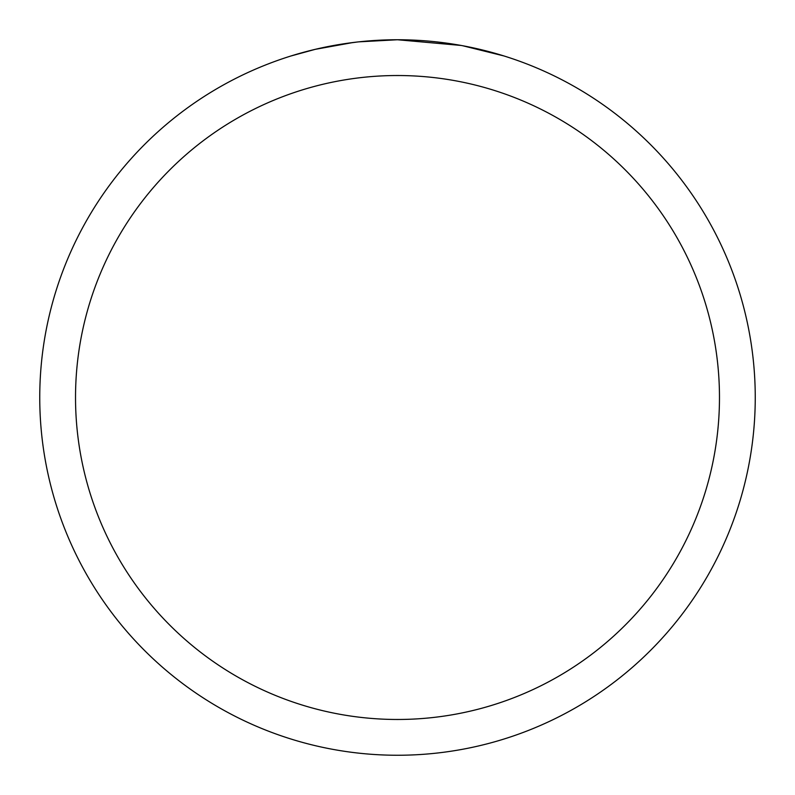 <?xml version="1.0" encoding="UTF-8"?>
<svg xmlns="http://www.w3.org/2000/svg" width="795" height="795" viewBox="0 0 795 795"><rect width="100%" height="100%" fill="white"/><g stroke="black" fill="none" stroke-linecap="round" stroke-linejoin="round"><path stroke-width="1.19" d="M404.635 39.82L409.614 39.959M441.553 42.473L443.063 42.662M461.05 45.444L397.5 39.75A357.75 357.75 0 0 1 755.25 397.5A357.75 357.75 0 0 1 397.5 755.25A357.75 357.75 0 0 1 39.75 397.5A357.75 357.75 0 0 1 397.5 39.75L358.833 41.847M462.74 45.752L503.782 55.908M397.5 75.525A321.975 321.975 0 0 1 719.475 397.5A321.975 321.975 0 0 1 397.5 719.475A321.975 321.975 0 0 1 75.525 397.5A321.975 321.975 0 0 1 397.5 75.525M357.154 42.036L344.016 43.775M291.228 55.908L315.208 49.35L352.791 42.562M371.275 40.714L373.253 40.575M362.51 41.469L368.433 40.933"/></g></svg>
